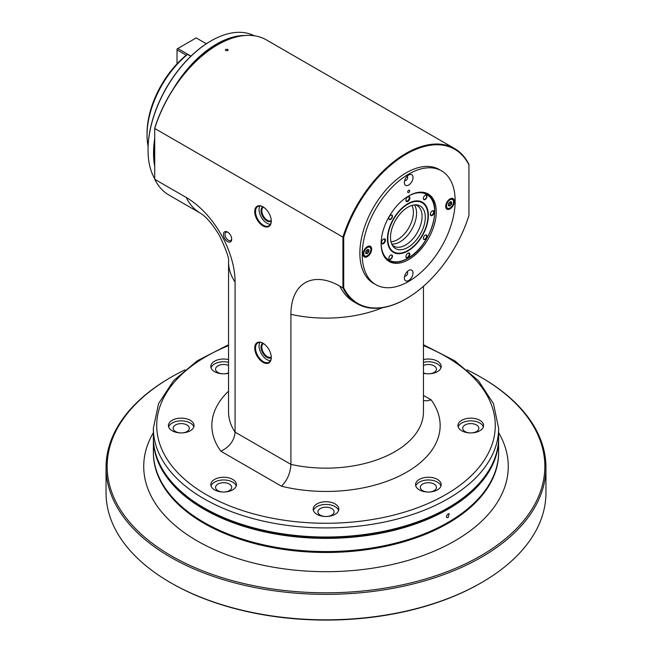 <?xml version="1.0" encoding="UTF-8"?>
<svg xmlns="http://www.w3.org/2000/svg" width="652" height="652" viewBox="0 0 652 652"><rect width="100%" height="100%" fill="white"/><g stroke="black" fill="none" stroke-linecap="round" stroke-linejoin="round"><path stroke-width="0.98" d="M447.867 522.488A172.063 99.34 180 0 1 447.671 522.602A172.063 99.34 180 0 1 204.329 522.602A172.063 99.34 180 0 1 204.133 522.488M498.617 438.038A172.625 99.658 180 0 1 498.625 438.723L498.625 451.901A172.625 99.658 180 0 1 448.063 522.374A172.625 99.658 180 0 1 203.937 522.374A172.625 99.658 180 0 1 153.375 451.901L153.375 438.723A172.625 99.658 180 0 1 153.383 438.038M498.625 438.723A172.625 99.658 180 0 1 326 538.381A172.625 99.658 180 0 1 153.375 438.723M448.063 517.696L446.522 517.395L446.522 515.928L448.063 513.874L449.228 513.76L448.063 517.696M487.207 472.993A172.063 99.34 180 0 1 326 537.607A172.063 99.34 180 0 1 164.793 472.993M203.937 507.827L204.72 508.283A171.509 99.022 -0 0 0 447.28 508.283L448.063 507.827A172.625 99.658 -0 0 0 498.625 437.353L498.625 428.266A172.625 99.658 180 0 1 392.463 520.239A172.625 99.658 180 0 1 204.557 499.09A172.625 99.658 180 0 1 153.375 428.266L153.375 437.353A172.625 99.658 -0 0 0 203.937 507.827A172.625 99.658 -0 0 0 448.063 507.827M423.45 373.254A12.804 7.392 -0 0 0 441.184 366.432A12.804 7.392 -0 0 0 437.427 361.2A12.804 7.392 -0 0 0 423.45 359.602M228.55 359.602A12.804 7.392 -0 0 0 214.573 361.2A12.804 7.392 -0 0 0 210.816 366.432A12.804 7.392 -0 0 0 228.55 373.254M214.573 489.872A12.804 7.392 180 0 1 210.816 484.64A12.804 7.392 180 0 1 223.628 477.248A12.804 7.392 180 0 1 236.431 484.64A12.804 7.392 180 0 1 228.526 491.469A12.804 7.392 180 0 1 214.573 489.872M168.412 425.536A12.804 7.392 180 0 1 181.223 418.144A12.804 7.392 180 0 1 194.027 425.536A12.804 7.392 180 0 1 181.223 432.928A12.804 7.392 180 0 1 168.412 425.536M437.427 489.872A12.804 7.392 180 0 1 423.474 491.469A12.804 7.392 180 0 1 415.568 484.64A12.804 7.392 180 0 1 428.372 477.248A12.804 7.392 180 0 1 441.184 484.64A12.804 7.392 180 0 1 437.427 489.872M483.588 425.536A12.804 7.392 180 0 1 470.777 432.928A12.804 7.392 180 0 1 457.973 425.536A12.804 7.392 180 0 1 470.777 418.144A12.804 7.392 180 0 1 483.588 425.536M326 516.514A12.804 7.392 -0 0 0 338.804 509.122A12.804 7.392 -0 0 0 326 501.73A12.804 7.392 -0 0 0 313.196 509.122A12.804 7.392 -0 0 0 326 516.514A8.077 4.662 180 0 1 317.923 511.853A8.077 4.662 180 0 1 326 507.191A8.077 4.662 180 0 1 334.077 511.853A8.077 4.662 180 0 1 326 516.514M423.45 400.621L427.321 400.809L431.119 399.839A114.157 65.909 180 0 1 406.718 472.138A114.157 65.909 180 0 1 281.493 486.229L220.881 451.225A114.157 65.909 180 0 1 228.55 391.208M468.935 164.385L468.935 215.559A96.887 55.942 120 0 1 406.326 298.681L405.935 298.909A97.45 56.259 -60 0 1 357.206 303.734A97.45 56.259 -60 0 1 342.928 287.948L339.782 286.13A69.112 39.902 60 0 0 290.914 314.345A97.45 56.259 -0 0 0 382.496 307.695M468.935 164.932A96.887 55.942 120 0 0 406.326 154.1A96.887 55.942 120 0 0 343.718 237.222L343.718 287.85A96.887 55.942 120 0 0 406.326 298.681M441.543 170.848L439.179 169.487A65.705 37.938 120 0 0 406.326 172.739A65.705 37.938 120 0 0 363.4 230.645A65.705 37.938 120 0 0 373.474 283.294L375.837 284.663A65.705 37.938 120 0 0 441.543 246.725A65.705 37.938 120 0 0 441.543 170.848A65.705 37.938 120 0 0 408.69 174.108A65.705 37.938 120 0 0 365.764 232.006A65.705 37.938 120 0 0 375.837 284.663M343.718 287.85L342.928 287.948L342.928 237.124L154.72 128.46L154.72 179.284A97.45 56.259 120 0 0 168.998 195.07L200.498 213.261A97.45 56.259 -60 0 1 186.219 197.466L154.72 179.284M423.45 286.285L423.45 411.893A97.45 56.259 180 0 1 290.914 464.379L290.914 314.345M281.493 486.229C287.296 480.328 290.433 473.042 290.914 464.379L235.087 432.154L235.087 282.112A69.112 39.902 -120 0 0 186.219 197.466M223.432 234.459A5.844 3.374 60 0 1 227.564 232.071A5.844 3.374 60 0 1 231.696 239.235A5.844 3.374 60 0 1 227.564 241.623A5.844 3.374 60 0 1 223.432 234.459M254.728 211.615A11.695 6.748 60 0 1 263 206.839A11.695 6.748 60 0 1 271.273 221.167A11.695 6.748 60 0 1 263 225.934A11.695 6.748 60 0 1 254.728 211.615M254.728 348.013A11.695 6.748 60 0 1 263 343.237A11.695 6.748 60 0 1 271.273 357.565A11.695 6.748 60 0 1 263 362.333A11.695 6.748 60 0 1 254.728 348.013M343.718 237.222L342.928 237.124A97.45 56.259 -60 0 1 454.656 148.591A97.45 56.259 -60 0 1 468.927 164.385M454.656 148.591L266.44 39.927A97.45 56.259 120 0 0 217.719 44.752A97.45 56.259 120 0 0 154.72 128.46L154.72 128.102A96.887 55.942 -60 0 1 217.328 44.98A96.887 55.942 -60 0 1 217.523 44.866M227.76 50.554C225.837 50.913 225.176 50.538 225.788 49.413C227.719 49.071 228.371 49.446 227.76 50.554L228.167 49.984M225.38 49.984L225.788 49.413M235.087 282.112A97.45 56.259 -0 0 1 228.55 261.859L228.55 411.893A97.45 56.259 180 0 0 235.087 432.154C234.296 440.638 229.561 446.995 220.881 451.225M233.318 37.816A88.542 51.117 120 0 0 190.237 67.066M154.72 144.866A88.542 51.117 120 0 0 154.72 161.06M245.209 35.493A89.096 51.443 120 0 0 216.537 44.075A89.096 51.443 120 0 0 173.122 89.169M154.72 138.485A89.096 51.443 120 0 0 154.72 166.529M254.272 35.77A89.096 51.443 120 0 0 211.028 40.889L211.028 40.889A89.096 51.443 120 0 0 148.028 150.009A89.096 51.443 120 0 0 154.72 178.778M148.028 149.781A88.542 51.117 -60 0 1 148.028 149.552A88.542 51.117 -60 0 1 210.629 41.117L211.028 40.889L210.629 41.117A88.542 51.117 -60 0 1 210.824 41.003M370.491 247.075A50.669 29.258 120 0 0 370.499 247.947M370.67 251.102A50.669 29.258 120 0 0 370.833 252.568M388.054 260.767A38.981 22.502 120 0 0 392.463 261.9M430.149 196.635A38.981 22.502 120 0 0 426.962 193.375M408.69 195.926A38.981 22.502 120 0 0 383.221 230.278A38.981 22.502 120 0 0 389.195 261.509A38.981 22.502 120 0 0 428.177 239.007A38.981 22.502 120 0 0 428.177 193.994A38.981 22.502 120 0 0 408.69 195.926M413.018 177.515A6.129 3.537 -60 0 1 408.69 185.013A6.129 3.537 -60 0 1 404.354 182.519A6.129 3.537 -60 0 1 408.69 175.013A6.129 3.537 -60 0 1 413.018 177.515M371.673 249.121A6.129 3.537 -60 0 1 367.345 256.627A6.129 3.537 -60 0 1 363.009 254.125A6.129 3.537 -60 0 1 367.345 246.627A6.129 3.537 -60 0 1 371.673 249.121M454.362 201.386A6.129 3.537 120 0 0 450.027 198.884A6.129 3.537 120 0 0 445.699 206.382A6.129 3.537 120 0 0 450.027 208.885A6.129 3.537 120 0 0 454.362 201.386M413.018 272.992A6.129 3.537 120 0 0 408.69 270.49A6.129 3.537 120 0 0 404.354 277.997A6.129 3.537 120 0 0 408.69 280.499A6.129 3.537 120 0 0 413.018 272.992M409.668 190.816A1.394 0.807 -60 0 1 409.065 192.218A1.394 0.807 -60 0 1 407.989 192.584A1.394 0.807 -60 0 1 407.989 190.979A1.394 0.807 -60 0 1 409.383 190.18A1.394 0.807 -60 0 1 409.668 190.816M404.696 180.384A2.339 1.353 120 0 0 404.843 180.498A2.339 1.353 120 0 0 406.644 179.87A2.339 1.353 120 0 0 407.663 177.515A2.339 1.353 120 0 0 407.182 176.447A2.339 1.353 120 0 0 407.011 176.374M363.017 253.889A5.566 3.211 120 0 0 366.954 255.943A5.566 3.211 120 0 0 367.149 255.82M370.882 249.357A5.566 3.211 120 0 0 370.89 249.121A5.566 3.211 120 0 0 367.141 246.749M363.8 253.669A5.012 2.893 120 0 0 367.345 255.714A5.012 2.893 120 0 0 370.89 249.577A5.012 2.893 120 0 0 367.345 247.532A5.012 2.893 120 0 0 363.8 253.669M367.345 249.529L365.772 251.485L365.772 253.587L367.345 253.726L368.918 251.762L368.918 249.667L367.345 249.529M368.918 251.762L367.736 251.085L367.736 249.561M367.345 253.726L366.163 253.041L367.736 251.085M445.707 206.154A5.566 3.211 120 0 0 449.636 208.208A5.566 3.211 120 0 0 449.839 208.086M453.572 201.623A5.566 3.211 120 0 0 453.572 201.386A5.566 3.211 120 0 0 449.831 199.007M446.49 205.934A5.012 2.893 120 0 0 450.027 207.98A5.012 2.893 120 0 0 453.572 201.843A5.012 2.893 120 0 0 450.027 199.797A5.012 2.893 120 0 0 446.49 205.934M450.027 201.786L448.454 203.742L448.454 205.845L450.027 205.983L451.608 204.027L451.608 201.924L450.027 201.786M451.608 204.027L450.426 203.342L450.426 201.818M450.027 205.983L448.853 205.307L450.426 203.342M407.011 271.851A2.339 1.353 -60 0 1 407.182 271.925A2.339 1.353 -60 0 1 407.663 272.992A2.339 1.353 -60 0 1 406.644 275.348A2.339 1.353 -60 0 1 404.843 275.975A2.339 1.353 -60 0 1 404.696 275.861M231.68 238.746A4.735 2.73 60 0 1 230.718 240.49A4.735 2.73 60 0 1 228.347 240.262A4.735 2.73 60 0 1 225.005 234.459A4.735 2.73 60 0 1 225.983 232.291A4.735 2.73 60 0 1 227.98 232.34M271.265 220.93A11.133 6.43 60 0 1 268.966 225.804A11.133 6.43 60 0 1 263.392 225.258A11.133 6.43 60 0 1 255.519 211.615A11.133 6.43 60 0 1 257.825 206.513A11.133 6.43 60 0 1 263.196 206.961M270.441 224.28A11.133 6.43 60 0 1 266.937 223.212A11.133 6.43 60 0 1 259.887 205.991M262.903 206.806A8.354 4.825 -120 0 0 261.028 210.702A8.354 4.825 -120 0 0 264.769 219.211A8.354 4.825 -120 0 0 271.256 221.264M263.457 207.124A7.8 4.499 -120 0 0 263.432 207.14A7.8 4.499 -120 0 0 261.819 210.702A7.8 4.499 -120 0 0 267.328 220.254A7.8 4.499 -120 0 0 271.232 220.637A7.8 4.499 -120 0 0 271.256 220.62M271.265 357.329A11.133 6.43 60 0 1 268.966 362.202A11.133 6.43 60 0 1 263.392 361.656A11.133 6.43 60 0 1 255.519 348.013A11.133 6.43 60 0 1 257.825 342.919A11.133 6.43 60 0 1 263.196 343.359M270.441 360.678A11.133 6.43 60 0 1 266.937 359.611A11.133 6.43 60 0 1 259.887 342.398M262.903 343.205A8.354 4.825 -120 0 0 261.028 347.1A8.354 4.825 -120 0 0 264.769 355.609A8.354 4.825 -120 0 0 271.256 357.663M263.457 343.522A7.8 4.499 -120 0 0 263.432 343.539A7.8 4.499 -120 0 0 261.819 347.1A7.8 4.499 -120 0 0 267.328 356.652A7.8 4.499 -120 0 0 271.232 357.035A7.8 4.499 -120 0 0 271.256 357.027M440.964 367.793A12.804 7.392 -0 0 0 437.427 363.93A12.804 7.392 -0 0 0 423.45 362.333M423.45 365.462A8.077 4.662 180 0 1 434.085 365.862A8.077 4.662 180 0 1 436.449 369.154A8.077 4.662 180 0 1 431.942 373.343A8.077 4.662 180 0 1 423.45 372.854M228.55 362.333A12.804 7.392 -0 0 0 214.573 363.93A12.804 7.392 -0 0 0 211.036 367.793M228.55 372.854A8.077 4.662 180 0 1 220.058 373.343A8.077 4.662 180 0 1 215.551 369.154A8.077 4.662 180 0 1 217.915 365.862A8.077 4.662 180 0 1 228.55 365.462M211.036 486.001A12.804 7.392 180 0 1 223.628 479.97A12.804 7.392 180 0 1 236.211 486.001M217.915 490.663A8.077 4.662 -0 0 0 226.717 491.673A8.077 4.662 -0 0 0 231.696 487.37A8.077 4.662 -0 0 0 223.628 482.708A8.077 4.662 -0 0 0 215.551 487.37A8.077 4.662 -0 0 0 217.915 490.663M168.632 426.897A12.804 7.392 180 0 1 181.223 420.866A12.804 7.392 180 0 1 193.807 426.897M173.147 428.266A8.077 4.662 -0 0 0 181.223 432.928A8.077 4.662 -0 0 0 189.292 428.266A8.077 4.662 -0 0 0 181.223 423.604A8.077 4.662 -0 0 0 173.147 428.266M415.789 486.001A12.804 7.392 180 0 1 428.372 479.97A12.804 7.392 180 0 1 440.964 486.001M434.085 490.663A8.077 4.662 -0 0 0 436.449 487.37A8.077 4.662 -0 0 0 428.372 482.708A8.077 4.662 -0 0 0 420.304 487.37A8.077 4.662 -0 0 0 425.283 491.673A8.077 4.662 -0 0 0 434.085 490.663M458.193 426.897A12.804 7.392 180 0 1 470.777 420.866A12.804 7.392 180 0 1 483.368 426.897M478.853 428.266A8.077 4.662 -0 0 0 470.777 423.604A8.077 4.662 -0 0 0 462.708 428.266A8.077 4.662 -0 0 0 470.777 432.928A8.077 4.662 -0 0 0 478.853 428.266M338.584 510.483A12.804 7.392 -0 0 0 326 504.452A12.804 7.392 -0 0 0 313.416 510.483M434.281 212.071A2.787 1.606 120 0 0 432.309 210.93A2.787 1.606 120 0 0 430.344 214.345A2.787 1.606 120 0 0 432.309 215.478A2.787 1.606 120 0 0 434.281 212.071M407.899 257.76A2.787 1.606 120 0 0 409.872 254.353A2.787 1.606 120 0 0 407.899 253.22A2.787 1.606 120 0 0 405.927 256.627A2.787 1.606 120 0 0 407.899 257.76M381.518 242.528A2.787 1.606 120 0 0 383.49 243.669A2.787 1.606 120 0 0 385.454 240.262A2.787 1.606 120 0 0 383.49 239.121A2.787 1.606 120 0 0 381.518 242.528M407.899 196.839L407.899 196.839A2.787 1.606 120 0 0 405.927 200.245A2.787 1.606 120 0 0 407.899 201.386A2.787 1.606 120 0 0 409.872 197.972A2.787 1.606 120 0 0 407.899 196.839L407.899 196.839M390.638 215.242L390.638 215.242A2.559 1.475 -60 0 1 392.447 216.285A2.559 1.475 -60 0 1 390.638 219.422A2.559 1.475 -60 0 1 388.828 218.379A2.559 1.475 -60 0 1 390.638 215.242M425.161 195.307L425.161 195.307A2.559 1.475 -60 0 1 426.97 196.358A2.559 1.475 -60 0 1 425.161 199.496A2.559 1.475 -60 0 1 423.352 198.444A2.559 1.475 -60 0 1 425.161 195.307M425.161 235.176L425.161 235.176A2.559 1.475 -60 0 1 426.97 236.22A2.559 1.475 -60 0 1 425.161 239.357A2.559 1.475 -60 0 1 423.352 238.314A2.559 1.475 -60 0 1 425.161 235.176M390.638 255.111L390.638 255.111A2.559 1.475 -60 0 1 392.447 256.154A2.559 1.475 -60 0 1 390.638 259.292A2.559 1.475 -60 0 1 388.828 258.249A2.559 1.475 -60 0 1 390.638 255.111M407.899 203.66L407.899 203.66A28.957 16.716 120 0 0 387.427 239.121A28.957 16.716 120 0 0 407.899 250.947A28.957 16.716 120 0 0 428.372 215.478A28.957 16.716 120 0 0 407.899 203.66L407.899 203.66M430.353 214.149A2.339 1.353 120 0 0 430.825 215.046A2.339 1.353 120 0 0 432.626 214.427A2.339 1.353 120 0 0 433.653 212.071A2.339 1.353 120 0 0 433.164 210.995A2.339 1.353 120 0 0 432.146 211.036M405.935 256.432A2.339 1.353 120 0 0 406.416 257.336A2.339 1.353 120 0 0 407.582 257.214A2.339 1.353 120 0 0 409.114 255.16A2.339 1.353 120 0 0 408.755 253.286A2.339 1.353 120 0 0 407.736 253.318M381.526 242.34A2.339 1.353 120 0 0 382.007 243.237A2.339 1.353 120 0 0 384.338 241.892A2.339 1.353 120 0 0 384.338 239.186A2.339 1.353 120 0 0 383.319 239.227M405.935 200.058A2.339 1.353 120 0 0 406.416 200.955A2.339 1.353 120 0 0 408.755 199.602A2.339 1.353 120 0 0 408.755 196.904A2.339 1.353 120 0 0 407.736 196.945M390.556 215.29A2.339 1.353 -60 0 1 391.648 215.217A2.339 1.353 -60 0 1 391.648 217.915A2.339 1.353 -60 0 1 389.309 219.268A2.339 1.353 -60 0 1 388.828 218.29M425.08 195.355A2.339 1.353 -60 0 1 426.172 195.282A2.339 1.353 -60 0 1 426.661 196.358A2.339 1.353 -60 0 1 425.634 198.713A2.339 1.353 -60 0 1 423.833 199.333A2.339 1.353 -60 0 1 423.352 198.355M425.08 235.225A2.339 1.353 -60 0 1 426.172 235.152A2.339 1.353 -60 0 1 426.53 237.026A2.339 1.353 -60 0 1 425.006 239.088A2.339 1.353 -60 0 1 423.833 239.202A2.339 1.353 -60 0 1 423.352 238.216M390.556 255.16A2.339 1.353 -60 0 1 391.648 255.087A2.339 1.353 -60 0 1 391.648 257.784A2.339 1.353 -60 0 1 389.309 259.137A2.339 1.353 -60 0 1 388.828 258.151M387.427 239.007A28.68 16.561 120 0 0 407.704 250.604A28.68 16.561 120 0 0 407.802 250.547M427.981 215.592A28.68 16.561 120 0 0 427.981 215.478A28.68 16.561 120 0 0 407.802 203.717M387.818 238.893A28.403 16.398 120 0 0 407.899 250.49A28.403 16.398 120 0 0 427.981 215.706A28.403 16.398 120 0 0 407.899 204.117A28.403 16.398 120 0 0 387.818 238.893M425.3 217.255A24.605 14.205 -60 0 1 412.414 244.092A24.605 14.205 -60 0 1 392.846 246.065A24.605 14.205 -60 0 1 395.601 220.197A24.605 14.205 -60 0 1 416.62 204.883A24.605 14.205 -60 0 1 425.3 217.255M415.169 204.85A23.39 13.505 -60 0 1 417.231 205.682A23.39 13.505 -60 0 1 422.072 216.391A23.39 13.505 -60 0 1 411.868 239.928A23.39 13.505 -60 0 1 393.841 246.187A23.39 13.505 -60 0 1 392.096 244.818M414.338 204.924A23.39 13.505 -60 0 1 416.563 213.204A23.39 13.505 -60 0 1 408.282 234.533A23.39 13.505 -60 0 1 391.738 244.06M411.917 205.437A22.274 12.861 -60 0 1 413.409 212.299A22.274 12.861 -60 0 1 390.972 241.721M148.085 146.333A71.557 41.312 -60 0 1 147.042 135.119L147.042 133.301A69.324 40.025 -60 0 1 185.665 55.681L186.456 55.118A4846.177 2797.96 -120 0 1 187.637 54.409L190.832 56.259M206.456 43.692L206.456 43.57A4846.161 2797.944 60 0 1 207.638 42.861L207.695 42.893M147.042 135.119A71.557 41.312 -60 0 1 187.637 54.409M177.026 63.823L177.026 48.973L177.817 48.525L190.979 56.121M177.026 49.886L186.293 55.233M177.817 48.525L196.203 37.906L206.342 43.766M498.617 452.358A172.625 99.658 180 0 1 308.111 551.942A172.625 99.658 180 0 1 153.383 452.358M184.915 369.871A218.844 126.349 -0 0 0 171.256 377.117L170.465 377.573A219.952 126.985 -0 0 0 106.048 467.362L106.048 492.822A219.952 126.985 -0 0 0 170.465 582.619L171.256 583.075A218.844 126.349 -0 0 0 303.327 619.4A218.844 126.349 -0 0 0 480.744 583.075L481.535 582.619A219.952 126.985 -0 0 0 545.952 492.822L545.952 467.362A219.952 126.985 -0 0 0 481.535 377.573L480.744 377.117A218.844 126.349 -0 0 0 467.085 369.871M170.465 582.619A219.952 126.985 -0 0 0 303.204 619.131A219.952 126.985 -0 0 0 481.535 582.619M106.048 467.362A219.952 126.985 -0 0 0 303.204 593.67A219.952 126.985 -0 0 0 545.952 467.362M171.256 377.117A218.844 126.349 -0 0 0 119.748 508.682A218.844 126.349 -0 0 0 303.327 592.122A218.844 126.349 -0 0 0 523.564 520.793A218.844 126.349 -0 0 0 480.744 377.117M498.625 432.675A182.267 105.233 180 0 1 307.116 571.119A182.267 105.233 180 0 1 153.375 432.675M423.45 345.617A169.284 97.735 180 0 1 455.813 488.258A169.284 97.735 180 0 1 206.912 494.99A169.284 97.735 180 0 1 228.55 345.617M423.45 395.414L431.119 399.839M357.206 303.734L354.06 301.917A97.45 56.259 -60 0 1 339.782 286.13M384.737 257.336A38.419 22.184 120 0 0 388.299 260.352C393.751 263.294 400.198 262.699 407.614 258.575C430.866 246.692 444.379 202.12 426.718 193.799A38.419 22.184 120 0 0 422.333 192.226M381.127 243.212A37.865 21.858 120 0 0 407.728 258.314A37.865 21.858 120 0 0 434.672 212.169A37.865 21.858 120 0 0 408.291 196.162M498.625 428.266L493.466 403.645L478.462 380.703L454.648 360.727L423.45 344.745M228.55 344.745L197.352 360.735L173.538 380.703L158.534 403.645L153.375 428.266M228.55 261.859C229.422 258.82 226.277 249.83 219.105 234.883C212.202 223.791 205.999 216.578 200.498 213.261M148.028 149.552L148.028 150.009M370.89 249.577L370.89 249.121M453.572 201.843L453.572 201.386M426.718 193.799L424.615 192.584M388.299 260.352L386.196 259.137"/></g></svg>
